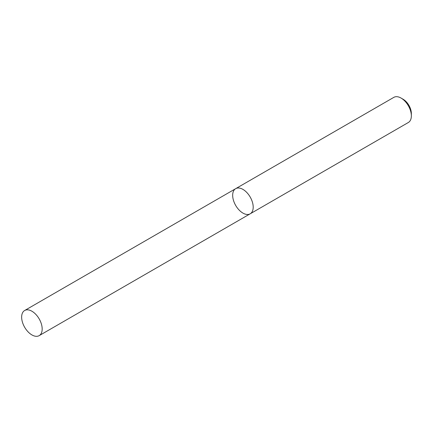 <?xml version="1.0" encoding="UTF-8"?>
<svg xmlns="http://www.w3.org/2000/svg" width="433" height="433" viewBox="0 0 433 433"><rect width="100%" height="100%" fill="white"/><g stroke="black" fill="none" stroke-linecap="round" stroke-linejoin="round"><path stroke-width="0.65" d="M408.346 122.501A14.516 8.379 -120 0 0 411.35 115.855A14.516 8.379 -120 0 0 401.088 98.08A14.516 8.379 -120 0 0 393.83 97.36L235.676 188.669A14.516 8.379 -120 0 0 233.452 200.3A14.516 8.379 -120 0 0 242.935 213.09A14.516 8.379 -120 0 0 250.193 213.805A14.516 8.379 -120 0 0 250.193 197.047A14.516 8.379 -120 0 0 235.676 188.669A14.516 8.379 -120 0 1 242.935 189.389A14.516 8.379 -120 0 1 252.417 202.179A14.516 8.379 -120 0 1 250.193 213.805L408.346 122.501M401.088 98.08L403.139 99.265A11.61 6.706 60 0 1 411.35 113.484L411.35 115.855M31.912 311.219A14.516 8.379 60 0 1 41.395 324.008A14.516 8.379 60 0 1 39.17 335.64A14.516 8.379 60 0 1 24.654 327.261A14.516 8.379 60 0 1 24.654 310.499A14.516 8.379 60 0 1 31.912 311.219M39.17 335.64L250.193 213.805M24.654 310.499L235.676 188.669"/></g></svg>
